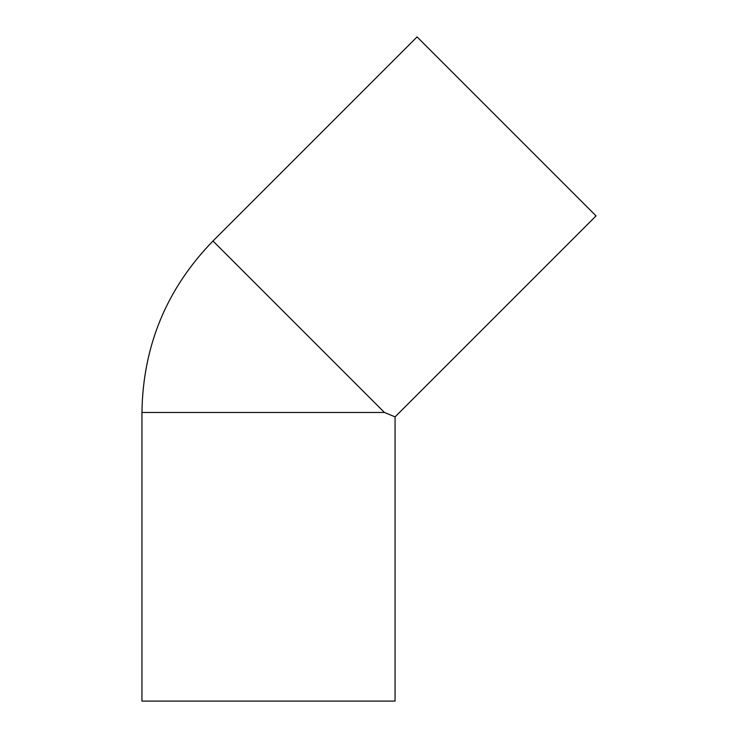 <?xml version="1.0" encoding="UTF-8"?>
<svg xmlns="http://www.w3.org/2000/svg" width="738" height="738" viewBox="0 0 738 738"><rect width="100%" height="100%" fill="white"/><g stroke="black" fill="none" stroke-linecap="round" stroke-linejoin="round"><path stroke-width="1.11" d="M417.071 36.9L596.055 215.883L395.07 416.869L384.443 412.468L212.968 240.994L417.071 36.9M395.07 416.869L395.07 701.1L141.945 701.1L141.945 412.468L384.443 412.468M212.968 240.994C166.603 288.752 142.923 345.91 141.945 412.468"/></g></svg>

